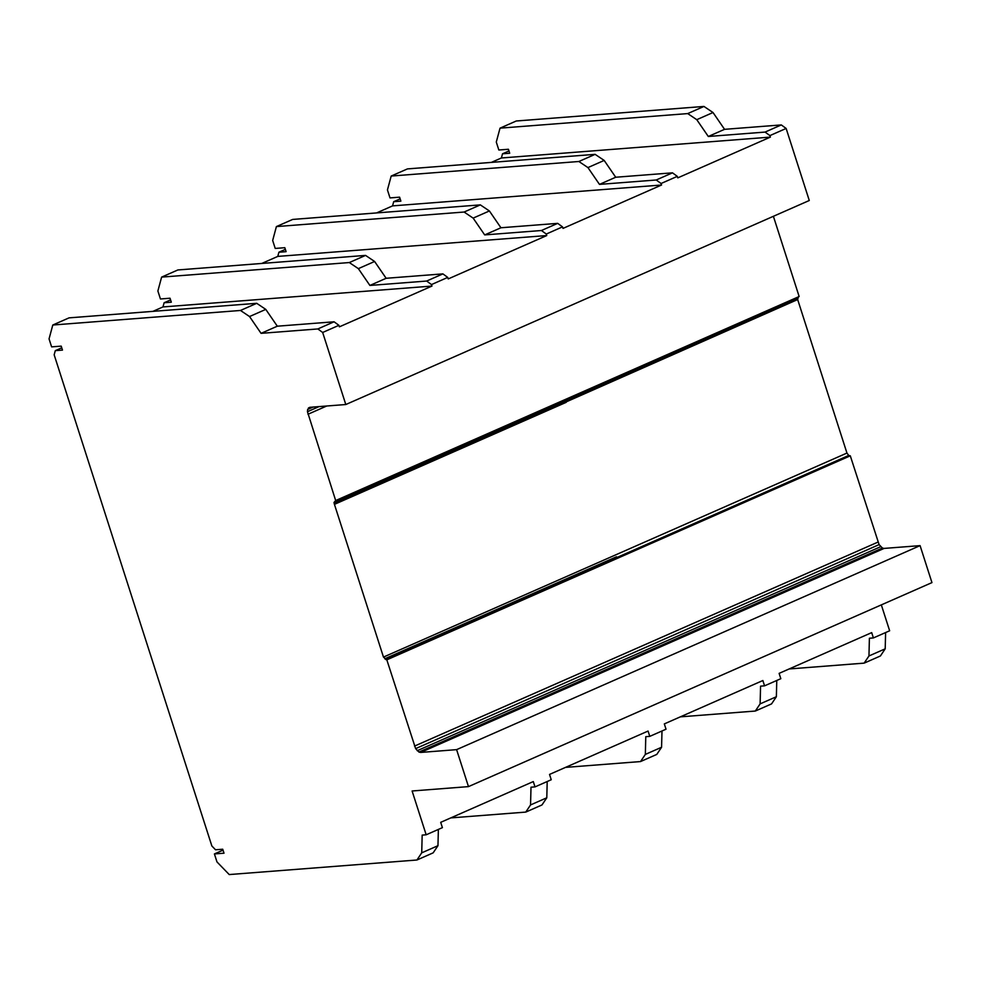 <?xml version="1.0" encoding="UTF-8"?>
<svg xmlns="http://www.w3.org/2000/svg" width="981" height="981" viewBox="0 0 981 981"><rect width="100%" height="100%" fill="white"/><g stroke="black" fill="none" stroke-linecap="round" stroke-linejoin="round"><path stroke-width="1.47" d="M55.292 350.658L62.477 350.094L61.202 346.134L51.613 346.869L49.05 338.899L52.79 325.018L240.48 310.462L249.542 316.544L261.069 333.344L317.832 328.942L322.663 332.473L345.803 404.528L309.837 407.311L307.629 409.469L307.445 411.701L335.674 500.543L333.994 502.493L334.435 504.369L383.473 657.086L386.821 659.833L415.625 748.626L418.948 752.059L420.641 752.439L456.606 749.643L468.477 786.615L412.106 790.993L426.171 834.794L422.173 835.113L421.72 852.845L416.925 860.006L229.223 874.562L216.973 861.919L214.41 853.936L224.011 853.2L222.736 849.227L215.538 849.779L211.859 845.978L54.163 354.828L55.292 350.658L61.742 347.814M152.95 311.357L162.993 306.93L164.121 302.749L171.307 302.197L170.032 298.224L160.443 298.972L157.88 290.989L161.62 277.108L349.31 262.552L358.359 268.635L369.898 285.446L426.661 281.044L431.493 284.564L431.971 286.072L339.389 326.832L338.911 325.324L334.067 321.793L277.316 326.195L265.777 309.395L256.728 303.313L69.026 317.869L52.79 325.018M261.78 263.448L277.782 256.409L278.898 252.227L286.096 251.663L284.821 247.703L275.22 248.438L272.669 240.468L276.397 226.586L464.099 212.031L473.149 218.113L484.688 234.913L541.438 230.51L546.282 234.042L546.76 235.55L448.219 278.923L447.741 277.415L442.897 273.883L386.146 278.285L374.607 261.486L365.557 255.403L177.855 269.959L161.62 277.108M376.569 212.926L392.572 205.887L393.688 201.694L400.873 201.142L399.598 197.169L390.009 197.917L387.446 189.934L391.186 176.053L578.876 161.497L587.938 167.579L599.477 184.391L656.228 179.989L661.059 183.508L661.55 185.017L563.008 228.401L562.518 226.881L557.686 223.361L500.935 227.764L489.396 210.964L480.334 204.882L292.645 219.437L276.397 226.586M491.346 162.405L501.401 157.978L502.517 153.796L509.715 153.232L508.44 149.259L498.839 150.007L496.288 142.037L500.028 128.155L687.718 113.588L696.768 119.682L708.307 136.482L765.057 132.079L769.901 135.599L770.379 137.107L677.785 177.868L677.307 176.359L672.476 172.84L615.712 177.242L604.173 160.43L595.124 154.348L407.434 168.904L391.186 176.053M426.171 834.794L442.406 827.645L440.702 822.336L533.296 781.575L535.001 786.897L551.236 779.748L549.532 774.426L648.073 731.053L649.778 736.363L666.025 729.214L664.321 723.904L762.862 680.52L764.567 685.842L780.815 678.693L779.11 673.371L871.692 632.622L873.397 637.932L869.399 638.239L868.958 655.97L864.151 663.131L789.153 668.956M764.567 685.842L760.569 686.148L760.116 703.88L755.321 711.041L771.569 703.892L776.363 696.731L776.78 680.471M755.321 711.041L680.323 716.853M649.778 736.363L645.78 736.682L645.339 754.414L640.532 761.563L656.78 754.414L661.574 747.264L661.991 730.992M640.532 761.563L565.534 767.387M535.001 786.897L531.003 787.203L530.549 804.935L525.755 812.096L541.99 804.947L546.797 797.786L547.202 781.514M525.755 812.096L450.745 817.909M416.925 860.006L433.161 852.845L437.967 845.696L438.372 829.423M530.549 804.935L546.797 797.786M421.72 852.845L437.967 845.696M645.339 754.414L661.574 747.264M760.116 703.88L776.363 696.731M214.41 853.936L223.03 850.147M431.971 286.072L162.993 306.93M546.76 235.55L277.782 256.409M661.55 185.017L392.572 205.887M770.379 137.107L501.401 157.978M769.901 135.599L786.137 128.45L781.305 124.93L724.554 129.333L713.015 112.521L703.953 106.439L516.264 120.994L500.028 128.155M765.057 132.079L781.305 124.93M661.059 183.508L677.307 176.359M656.228 179.989L672.476 172.84M546.282 234.042L562.518 226.881M541.438 230.51L557.686 223.361M431.493 284.564L447.741 277.415M426.661 281.044L442.897 273.883M708.307 136.482L724.554 129.333M599.477 184.391L615.712 177.242M484.688 234.913L500.935 227.764M369.898 285.446L386.146 278.285M696.768 119.682L713.015 112.521M587.938 167.579L604.173 160.43M473.149 218.113L489.396 210.964M358.359 268.635L374.607 261.486M687.718 113.588L703.953 106.439M578.876 161.497L595.124 154.348M464.099 212.031L480.334 204.882M349.31 262.552L365.557 255.403M502.517 153.796L508.98 150.951M393.688 201.694L400.15 198.861M278.898 252.227L285.361 249.382M164.121 302.749L170.571 299.904M385.791 659.6L617.527 557.588L616.485 556.791L384.748 658.803M566.184 402.345L334.447 504.357L797.663 299.548L798.313 296.9M261.069 333.344L277.316 326.195M317.832 328.942L334.067 321.793M864.151 663.131L880.398 655.982L885.205 648.821L885.61 632.561M868.958 655.97L885.205 648.821M873.397 637.932L889.644 630.783L881.33 604.885M468.477 786.615L931.95 582.604L920.08 545.632L884.114 548.416L882.434 548.048L879.099 544.614L850.294 455.822L848.724 455.454L846.946 453.063L797.663 299.548M456.606 749.643L920.08 545.632M420.641 752.439L884.114 548.416M418.948 752.059L882.434 548.048M417.195 750.71L880.668 546.699M415.625 748.626L879.099 544.614M414.509 746.1L877.995 542.088M386.821 659.833L850.294 455.822M617.221 557.355L848.724 455.454M383.473 657.086L846.946 453.063M334.19 503.547L565.927 401.548M334.251 503.302L797.725 299.279M333.994 502.493L797.467 298.469M335.674 500.543L799.147 296.532L773.396 216.298M307.973 414.264L326.734 405.999M307.445 411.701L319.033 406.6M307.629 409.469L313.111 407.054M308.463 407.949L309.91 407.311M345.803 404.528L809.276 200.504L786.137 128.45M322.663 332.473L338.911 325.324M240.48 310.462L256.728 303.313M249.542 316.544L265.777 309.395"/></g></svg>
